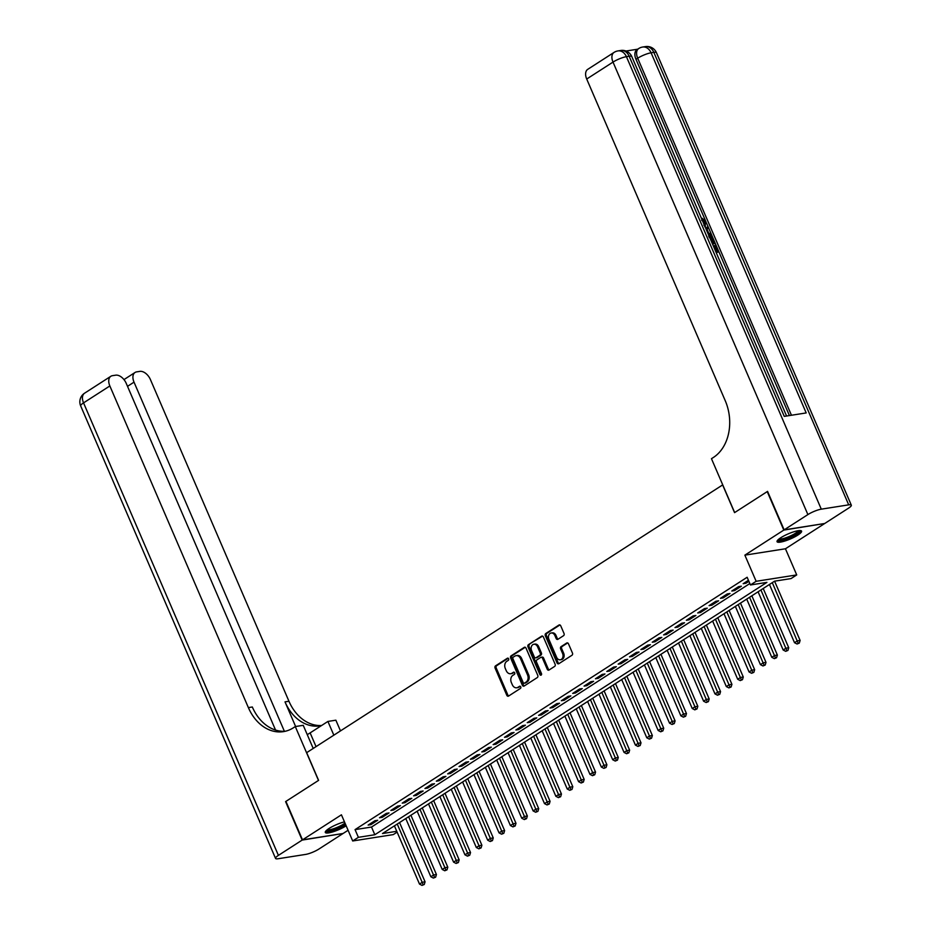 <?xml version="1.0" encoding="UTF-8"?>
<svg xmlns="http://www.w3.org/2000/svg" width="932" height="932" viewBox="0 0 932 932"><rect width="100%" height="100%" fill="white"/><g stroke="black" fill="none" stroke-linecap="round" stroke-linejoin="round"><path stroke-width="1.4" d="M508.639 658.773A1.177 0.897 -98.9 0 0 507.404 658.225L495.556 665.844A1.678 1.282 -98.9 0 0 495.09 668.081L506.798 695.272A1.678 1.282 -98.9 0 0 508.569 696.064L520.417 688.433A1.177 0.897 -98.9 0 0 519.508 686.313L517.971 687.303A5.382 4.101 -98.9 0 1 516.724 687.781A5.382 4.101 -98.9 0 1 512.32 684.764L511.342 682.504A5.382 4.101 -98.9 0 1 512.833 675.374L514.371 674.384A1.177 0.897 -98.9 0 0 513.45 672.263L511.924 673.254A5.382 4.101 -98.9 0 1 510.678 673.731A5.382 4.101 -98.9 0 1 506.274 670.714L505.295 668.454A5.382 4.101 -98.9 0 1 506.787 661.324L508.313 660.334A1.177 0.897 -98.9 0 0 508.639 658.773M780.76 537.752A13.363 2.761 156.7 0 0 777.043 541.69A13.363 2.761 156.7 0 0 785 540.979A13.363 2.761 156.7 0 0 797.862 535.073A13.363 2.761 156.7 0 0 801.578 531.124A13.363 2.761 156.7 0 0 793.621 531.846A13.363 2.761 156.7 0 0 780.76 537.752M344.467 821.861A13.363 2.761 156.7 0 0 329.008 828.513A13.363 2.761 156.7 0 0 325.291 832.451A13.363 2.761 156.7 0 0 333.26 831.74A13.363 2.761 156.7 0 0 346.122 825.822A13.363 2.761 156.7 0 0 346.156 825.799M563.557 635.682A1.678 1.282 -98.9 0 0 564.023 633.457L560.738 625.826A1.678 1.282 -98.9 0 0 558.967 625.034L545.803 633.504A1.678 1.282 -98.9 0 0 545.337 635.729L557.056 662.92A1.678 1.282 -98.9 0 0 558.816 663.712L571.98 655.243A1.678 1.282 -98.9 0 0 572.446 653.017L568.473 643.802A1.678 1.282 -98.9 0 0 566.714 643.01L561.076 646.633A1.678 1.282 -98.9 0 0 560.61 648.858L562.578 653.437A4.497 3.425 -98.9 0 1 560.295 659.798A4.497 3.425 -98.9 0 1 556.614 657.27L548.901 639.375A4.497 3.425 -98.9 0 1 551.185 633.003A4.497 3.425 -98.9 0 1 554.878 635.531L556.159 638.513A1.678 1.282 -98.9 0 0 557.918 639.305L563.557 635.682M824.307 523.563L783.8 530.087L767.222 491.607L734.556 512.635L722.626 484.931L306.675 752.66L318.604 780.364L285.926 801.392L302.504 839.86L341.427 814.813L352.692 840.979L358.377 837.32L355.057 829.62L747.138 577.269L750.458 584.958L756.143 581.3L796.72 574.928L791.035 578.586L774.585 581.172L382.504 833.534L396.752 831.297M783.8 530.087L744.866 555.146L756.143 581.3M526.044 648.148A1.678 1.282 -98.9 0 0 524.273 647.356L511.109 655.837A1.678 1.282 -98.9 0 0 510.654 658.062L522.363 685.253A1.678 1.282 -98.9 0 0 524.122 686.045L537.286 677.576A1.678 1.282 -98.9 0 0 537.752 675.351L526.044 648.148M528.456 644.664L541.62 636.195A1.678 1.282 -98.9 0 1 543.391 636.987L555.099 664.178A1.678 1.282 -98.9 0 1 554.633 666.415L549.006 670.038A1.678 1.282 -98.9 0 1 547.235 669.246L542.482 658.213A1.678 1.282 -98.9 0 0 540.723 657.421L536.983 659.821A1.678 1.282 -98.9 0 0 536.517 662.058L541.469 673.533A1.177 0.897 -98.9 0 1 539.908 674.547L528.001 646.901A1.678 1.282 -98.9 0 1 528.456 644.664L542.575 636.113M302.504 839.86L343.081 833.488L348.079 830.272M374.944 820.696L368.128 825.088L370.866 824.657L377.693 820.265L374.944 820.696M386.314 813.38L379.487 817.772L382.237 817.341L389.052 812.949L386.314 813.38M397.673 806.063L390.858 810.456L393.595 810.024L400.422 805.632L397.673 806.063M409.043 798.747L402.216 803.139L404.966 802.708L411.781 798.316L409.043 798.747M420.402 791.431L413.587 795.823L416.324 795.392L423.151 791L420.402 791.431M431.772 784.127L424.945 788.507L427.695 788.076L434.51 783.696L431.772 784.127M443.131 776.81L436.316 781.191L439.054 780.76L445.88 776.379L443.131 776.81M454.501 769.494L447.675 773.886L450.424 773.455L457.239 769.063L454.501 769.494M465.86 762.178L459.045 766.57L461.783 766.139L468.61 761.747L465.86 762.178M477.231 754.862L470.404 759.254L473.153 758.823L479.968 754.431L477.231 754.862M488.589 747.546L481.774 751.938L484.512 751.507L491.339 747.115L488.589 747.546M499.96 740.229L493.133 744.621L495.882 744.19L502.697 739.798L499.96 740.229M511.318 732.913L504.503 737.305L507.241 736.874L514.068 732.482L511.318 732.913M522.689 725.609L515.862 729.989L518.611 729.558L525.427 725.178L522.689 725.609M534.048 718.292L527.232 722.673L529.97 722.242L536.797 717.861L534.048 718.292M545.418 710.976L538.603 715.368L541.341 714.937L548.156 710.545L545.418 710.976M556.777 703.66L549.962 708.052L552.699 707.621L559.526 703.229L556.777 703.66M568.147 696.344L561.332 700.736L564.07 700.305L570.885 695.913L568.147 696.344M579.506 689.028L572.691 693.42L575.428 692.989L582.255 688.597L579.506 689.028M590.876 681.711L584.061 686.103L586.799 685.672L593.614 681.28L590.876 681.711M602.235 674.395L595.42 678.787L598.158 678.356L604.984 673.976L602.235 674.395M613.606 667.091L606.79 671.471L609.528 671.04L616.343 666.66L613.606 667.091M624.964 659.774L618.149 664.155L620.887 663.735L627.714 659.343L624.964 659.774M636.335 652.458L629.519 656.85L632.257 656.419L639.072 652.027L636.335 652.458M647.693 645.142L640.878 649.534L643.616 649.103L650.443 644.711L647.693 645.142M659.064 637.826L652.249 642.218L654.986 641.787L661.802 637.395L659.064 637.826M670.423 630.51L663.607 634.902L666.345 634.471L673.172 630.079L670.423 630.51M681.793 623.193L674.978 627.586L677.715 627.154L684.531 622.762L681.793 623.193M693.152 615.889L686.336 620.269L689.074 619.838L695.901 615.458L693.152 615.889M704.522 608.573L697.707 612.953L700.445 612.522L707.26 608.142L704.522 608.573M715.881 601.257L709.066 605.637L711.803 605.217L718.63 600.825L715.881 601.257M727.251 593.94L720.436 598.332L723.174 597.901L729.989 593.509L727.251 593.94M738.61 586.624L731.795 591.016L734.533 590.585L741.359 586.193L738.61 586.624M355.057 829.62L371.507 827.045L749.841 583.537M748.443 580.298L743.165 583.7L745.903 583.269L748.897 581.335M744.866 555.146L785.443 548.773L824.366 523.714M785.443 548.773L796.72 574.928M397.114 832.125L393.269 834.606L352.692 840.979M358.377 837.32L374.827 834.734L766.908 582.384L750.458 584.958M371.507 827.045L374.827 834.734M370.866 824.657L370.423 823.608M382.237 817.341L381.782 816.292M393.595 810.024L393.153 808.976M404.966 802.708L404.511 801.66M416.324 795.392L415.882 794.355M427.695 788.076L427.24 787.039M439.054 780.76L438.611 779.723M450.424 773.455L449.97 772.407M461.783 766.139L461.34 765.09M473.153 758.823L472.699 757.774M484.512 751.507L484.069 750.458M495.882 744.19L495.428 743.142M507.241 736.874L506.798 735.837M518.611 729.558L518.157 728.521M529.97 722.242L529.527 721.205M541.341 714.937L540.886 713.889M552.699 707.621L552.257 706.572M564.07 700.305L563.615 699.256M575.428 692.989L574.986 691.94M586.799 685.672L586.345 684.624M598.158 678.356L597.715 677.319M609.528 671.04L609.074 670.003M620.887 663.735L620.444 662.687M632.257 656.419L631.803 655.371M643.616 649.103L643.173 648.055M654.986 641.787L654.532 640.738M666.345 634.471L665.902 633.422M677.715 627.154L677.261 626.106M689.074 619.838L688.632 618.801M700.445 612.522L699.99 611.485M711.803 605.217L711.361 604.169M723.174 597.901L722.719 596.853M734.533 590.585L734.09 589.537M745.903 583.269L745.449 582.22M510.678 673.731L511.773 673.568A5.382 4.101 -98.9 0 0 513.019 673.079L511.924 673.254M514.254 672.287L513.019 673.079M516.724 687.781L517.819 687.618A5.382 4.101 -98.9 0 0 519.066 687.129L517.971 687.303M520.312 686.336L519.066 687.129M508.208 658.237L496.651 665.681A1.678 1.282 -98.9 0 0 496.185 667.906L507.893 695.097A1.678 1.282 -98.9 0 0 508.709 695.971M525.229 647.286L512.216 655.662A1.678 1.282 -98.9 0 0 511.75 657.887L523.458 685.078A1.678 1.282 -98.9 0 0 524.273 685.952M513.252 657.153A1.177 0.897 -98.9 0 0 512.926 658.714L523.202 682.585A1.177 0.897 -98.9 0 0 524.448 683.144L526.056 682.096A5.382 4.101 -98.9 0 0 527.547 674.966L520.522 658.656A5.382 4.101 -98.9 0 0 516.118 655.639A5.382 4.101 -98.9 0 0 514.872 656.116L513.252 657.153M524.972 683.063A1.177 0.897 -98.9 0 0 525.543 682.97L524.448 683.144M516.118 655.639L517.213 655.464A5.382 4.101 -98.9 0 1 521.617 658.481L528.642 674.791A5.382 4.101 -98.9 0 1 527.163 681.933L525.543 682.97M541.108 657.27L542.203 657.095A1.678 1.282 -98.9 0 1 543.589 658.039L548.331 669.071A1.678 1.282 -98.9 0 0 549.146 669.945M529.562 644.49A1.678 1.282 -98.9 0 0 529.096 646.726L541.003 674.372A1.177 0.897 -98.9 0 0 541.375 674.861M537.554 646.773A4.497 3.425 -98.9 0 0 533.873 644.245A4.497 3.425 -98.9 0 0 531.59 650.606L534.304 656.92A1.678 1.282 -98.9 0 0 536.075 657.712L539.814 655.301A1.678 1.282 -98.9 0 0 540.28 653.076L537.554 646.773L538.649 646.598A4.497 3.425 -98.9 0 0 534.968 644.082L533.873 644.245M536.366 657.666A1.678 1.282 -98.9 0 0 537.17 657.538L536.075 657.712M538.649 646.598L541.375 652.901A1.678 1.282 -98.9 0 1 540.909 655.138L537.17 657.538M551.185 633.003L552.292 632.84A4.497 3.425 -98.9 0 1 555.973 635.356L557.254 638.338A1.678 1.282 -98.9 0 0 558.07 639.212M560.295 659.798L561.39 659.623A4.497 3.425 -98.9 0 0 563.674 653.262L562.578 653.437M567.658 642.929L562.171 646.458A1.678 1.282 -98.9 0 0 561.705 648.695L563.674 653.262M559.922 624.953L546.898 633.329A1.678 1.282 -98.9 0 0 546.443 635.554L558.152 662.757A1.678 1.282 -98.9 0 0 558.967 663.619M394.422 825.857L419.493 884.072L422.336 882.243L425.074 881.823L399.548 822.56M423.163 884.666L422.021 885.4L424.258 884.491L423.163 884.666L397.253 824.028M422.021 885.4L419.493 884.072M425.074 881.823L424.258 884.491M345.423 824.098A11.557 2.388 -23.3 0 1 333.912 829.69A11.557 2.388 -23.3 0 1 326.398 830.47M327.272 829.736A10.706 2.213 156.7 0 0 335.345 828.105A10.706 2.213 156.7 0 0 344.991 823.084M325.419 831.624A13.269 2.749 156.7 0 0 345.621 824.552M799.376 530.564A11.557 2.388 -23.3 0 1 799.027 531.706A11.557 2.388 -23.3 0 1 787.668 538.207A11.557 2.388 -23.3 0 1 778.15 539.71M779.012 538.976A10.706 2.213 156.7 0 0 788.542 536.774A10.706 2.213 156.7 0 0 797.932 531.193A10.706 2.213 156.7 0 0 798.246 530.692M777.172 540.875A13.269 2.749 156.7 0 0 789.043 538.044A13.269 2.749 156.7 0 0 800.541 531.193A13.269 2.749 156.7 0 0 800.891 530.658M302.166 840.082L285.588 801.613L318.488 780.433L295.293 726.564L293.359 727.81A42.814 32.608 81.1 0 1 283.433 731.632A42.814 32.608 81.1 0 1 248.378 707.621L109.848 385.953L83.542 402.88L278.412 855.378L302.166 840.082L342.673 833.558M333.831 735.173L327.913 721.438L310.135 732.89A19.269 3.984 -23.3 0 1 307.245 734.614M327.913 721.438L335.87 720.191L340.483 730.898M295.293 726.564L303.238 725.317L313.21 748.454M284.388 731.294L134.022 382.155A10.275 6.314 57.2 0 1 135.047 372.474A10.275 6.314 57.2 0 1 136.631 371.88L139.858 371.379A10.275 6.314 57.2 0 1 150.425 379.58L288.955 701.248A42.814 32.608 81.1 0 0 321.587 725.515M321.412 725.632A42.814 32.608 81.1 0 1 320.06 725.877A42.814 32.608 81.1 0 1 285.006 701.866L295.619 726.517M278.412 855.378A10.275 2.12 156.7 0 0 275.546 858.407A10.275 2.12 156.7 0 0 278.167 858.733L305.591 854.423A10.275 2.12 156.7 0 0 318.989 849.005L342.731 833.709M275.546 730.059L126.239 383.378A10.275 6.314 57.2 0 0 115.684 375.177L112.446 375.678A10.275 6.314 57.2 0 0 110.861 376.272A10.275 6.314 57.2 0 0 109.848 385.953M285.39 731.236A42.814 32.608 81.1 0 1 252.327 706.992L248.378 707.621M704.406 225.101L704.394 222.538L701.633 220.208M705.839 228.538L707.982 226.523L708.576 227.897L707.015 229.272L708.704 233.21L711.186 233.944L711.78 235.318L710.871 235.912L708.716 235.214M705.757 228.352L707.982 226.523M715.496 250.964L717.558 250.638L715.217 245.186L715.974 245.069L718.887 251.815L716.23 252.677M716.475 250.801L714.308 245.768L715.217 245.186M789.416 415.579L706.421 222.865M705.512 220.744L635.985 59.31A10.275 6.314 -122.8 0 1 636.999 49.641L638.711 48.546A10.275 6.314 57.2 0 0 637.686 58.215L635.985 59.31M637.709 49.186L625.989 51.027M708.623 236.239C710.72 235.901 712.444 237.147 713.784 239.99L715.205 243.299L712.561 244.149M784.138 529.865L824.715 523.493L848.458 508.208A10.275 2.12 156.7 0 0 851.324 505.179A10.275 2.12 156.7 0 0 848.702 504.853L821.29 509.163A10.275 2.12 156.7 0 0 807.893 514.581L784.138 529.865L767.56 491.385L734.661 512.565L711.466 458.695L713.399 457.461A42.814 32.608 -98.9 0 0 725.236 400.69L586.706 79.022A10.275 6.314 -122.8 0 1 587.719 69.352L614.037 52.413A10.275 6.314 57.2 0 0 613.011 62.094L586.706 79.022M807.893 514.581L613.011 62.094A10.275 2.12 -23.3 0 1 626.409 56.666L629.158 56.235L784.255 416.383L806.192 412.934L651.084 52.798L653.833 52.367A10.275 2.12 -23.3 0 1 656.454 52.693L851.324 505.179M718.887 251.815L716.056 252.257M715.205 243.299L712.386 243.741M711.827 242.436L713.889 242.11L713.073 240.211L711.664 238.103L709.17 237.544M712.805 242.285L710.044 238.289M713.073 240.211L712.164 240.794M711.664 238.103L710.755 238.685M711.78 235.318L708.273 234.188M707.726 232.918L706.386 229.808M703.858 225.229L705.303 221.956L704.394 222.538M705.303 221.956L702.122 219.894M702.542 219.626L702.192 218.286L706.002 221.711L704.93 226.418M702.192 218.286L701.598 218.671M405.781 818.541L430.852 876.767L433.695 874.938L436.432 874.507L410.919 815.244M434.522 877.35L433.392 878.084L435.628 877.187L434.522 877.35L408.624 816.723M433.392 878.084L430.852 876.767M436.432 874.507L435.628 877.187M417.152 811.236L442.222 869.451L445.065 867.622L447.803 867.191L422.278 807.928M445.892 870.034L444.75 870.768L446.987 869.871L445.892 870.034L419.994 809.407M444.75 870.768L442.222 869.451M447.803 867.191L446.987 869.871M428.51 803.92L453.581 862.135L456.424 860.306L459.161 859.875L433.648 800.611M457.251 862.729L456.121 863.451L458.358 862.554L457.251 862.729L431.353 802.091M456.121 863.451L453.581 862.135M459.161 859.875L458.358 862.554M439.881 796.604L464.952 854.819L467.794 852.99L470.532 852.559L445.007 793.295M468.621 855.413L467.48 856.147L469.716 855.238L468.621 855.413L442.723 794.775M467.48 856.147L464.952 854.819M470.532 852.559L469.716 855.238M451.239 789.288L476.31 847.503L479.153 845.673L481.891 845.242L456.377 785.979M479.992 848.097L478.85 848.831L481.087 847.922L479.992 848.097L454.082 787.458M478.85 848.831L476.31 847.503M481.891 845.242L481.087 847.922M462.61 781.971L487.681 840.186L490.523 838.357L493.261 837.926L467.736 778.674M491.35 840.781L490.209 841.514L492.445 840.606L491.35 840.781L465.452 780.142M490.209 841.514L487.681 840.186M493.261 837.926L492.445 840.606M473.969 774.655L499.039 832.87L501.882 831.041L504.62 830.61L479.106 771.358M502.721 833.464L501.579 834.198L503.816 833.29L502.721 833.464L476.811 772.826M501.579 834.198L499.039 832.87M504.62 830.61L503.816 833.29M485.339 767.339L510.41 825.554L513.252 823.725L515.99 823.306L490.465 764.042M514.08 826.148L512.938 826.882L515.175 825.973L514.08 826.148L488.182 765.51M512.938 826.882L510.41 825.554M515.99 823.306L515.175 825.973M496.698 760.034L521.769 818.249L524.611 816.42L527.349 815.989L501.835 756.726M525.45 818.832L524.308 819.566L526.545 818.669L525.45 818.832L499.54 758.205M524.308 819.566L521.769 818.249M527.349 815.989L526.545 818.669M508.068 752.718L533.139 810.933L535.982 809.104L538.719 808.673L513.194 749.41M536.809 811.527L535.667 812.25L537.904 811.353L536.809 811.527L510.911 750.889M535.667 812.25L533.139 810.933M538.719 808.673L537.904 811.353M519.427 745.402L544.498 803.617L547.34 801.788L550.078 801.357L524.565 742.093M548.179 804.211L547.037 804.933L549.274 804.036L548.179 804.211L522.269 743.573M547.037 804.933L544.498 803.617M550.078 801.357L549.274 804.036M530.797 738.086L555.868 796.301L558.711 794.472L561.448 794.041L535.923 734.777M559.538 796.895L558.408 797.629L560.633 796.72L559.538 796.895L533.64 736.257M558.408 797.629L555.868 796.301M561.448 794.041L560.633 796.72M542.156 730.77L567.227 788.985L570.069 787.156L572.807 786.724L547.294 727.461M570.908 789.579L569.767 790.313L572.003 789.404L570.908 789.579L544.999 728.941M569.767 790.313L567.227 788.985M572.807 786.724L572.003 789.404M553.526 723.453L578.597 781.668L581.44 779.839L584.178 779.408L558.652 720.156M582.267 782.263L581.137 782.997L583.362 782.088L582.267 782.263L556.369 721.624M581.137 782.997L578.597 781.668M584.178 779.408L583.362 782.088M564.885 716.137L589.956 774.352L592.799 772.523L595.548 772.092L570.023 712.84M593.637 774.946L592.496 775.68L594.733 774.772L593.637 774.946L567.728 714.308M592.496 775.68L589.956 774.352M595.548 772.092L594.733 774.772M576.256 708.821L601.326 767.036L604.169 765.219L606.907 764.788L581.382 705.524M604.996 767.63L603.866 768.364L606.091 767.455L604.996 767.63L579.098 706.992M603.866 768.364L601.326 767.036M606.907 764.788L606.091 767.455M587.614 701.516L612.685 759.731L615.528 757.902L618.277 757.471L592.752 698.208M616.367 760.314L615.225 761.048L617.462 760.151L616.367 760.314L590.457 699.687M615.225 761.048L612.685 759.731M618.277 757.471L617.462 760.151M598.985 694.2L624.056 752.415L626.898 750.586L629.636 750.155L604.111 690.892M627.725 753.009L626.595 753.732L628.82 752.835L627.725 753.009L601.827 692.371M626.595 753.732L624.056 752.415M629.636 750.155L628.82 752.835M610.343 686.884L635.414 745.099L638.257 743.27L641.006 742.839L615.481 683.575M639.096 745.693L637.954 746.416L640.191 745.518L639.096 745.693L613.186 685.055M637.954 746.416L635.414 745.099M641.006 742.839L640.191 745.518M621.714 679.568L646.785 737.783L649.627 735.954L652.365 735.523L626.84 676.259M650.454 738.377L649.324 739.111L651.55 738.202L650.454 738.377L624.557 677.739M649.324 739.111L646.785 737.783M652.365 735.523L651.55 738.202M633.073 672.252L658.143 730.467L660.986 728.638L663.735 728.207L638.21 668.943M661.825 731.061L660.683 731.795L662.92 730.886L661.825 731.061L635.915 670.423M660.683 731.795L658.143 730.467M663.735 728.207L662.92 730.886M644.443 664.935L669.514 723.15L672.356 721.321L675.094 720.89L649.569 661.638M673.184 723.745L672.054 724.479L674.279 723.57L673.184 723.745L647.286 663.106M672.054 724.479L669.514 723.15M675.094 720.89L674.279 723.57M655.802 657.619L680.873 715.834L683.715 714.005L686.465 713.574L660.939 654.322M684.554 716.428L683.412 717.162L685.649 716.254L684.554 716.428L658.644 655.79M683.412 717.162L680.873 715.834M686.465 713.574L685.649 716.254M667.172 650.303L692.243 708.53L695.086 706.701L697.823 706.27L672.298 647.006M695.913 709.112L694.783 709.846L697.008 708.949L695.913 709.112L670.015 648.474M694.783 709.846L692.243 708.53M697.823 706.27L697.008 708.949M678.531 642.998L703.602 701.213L706.444 699.384L709.194 698.953L683.669 639.69M707.283 701.796L706.141 702.53L708.378 701.633L707.283 701.796L681.374 641.169M706.141 702.53L703.602 701.213M709.194 698.953L708.378 701.633M689.901 635.682L714.972 693.897L717.815 692.068L720.553 691.637L695.027 632.374M718.642 694.491L717.512 695.214L719.737 694.317L718.642 694.491L692.744 633.853M717.512 695.214L714.972 693.897M720.553 691.637L719.737 694.317M701.26 628.366L726.331 686.581L729.173 684.752L731.923 684.321L706.398 625.057M730.012 687.175L728.871 687.898L731.107 687.001L730.012 687.175L704.103 626.537M728.871 687.898L726.331 686.581M731.923 684.321L731.107 687.001M712.631 621.05L737.701 679.265L740.544 677.436L743.282 677.005L717.757 617.741M741.371 679.859L740.241 680.593L742.466 679.684L741.371 679.859L715.473 619.221M740.241 680.593L737.701 679.265M743.282 677.005L742.466 679.684M723.989 613.734L749.06 671.949L751.903 670.12L754.652 669.689L729.127 610.437M752.741 672.543L751.6 673.277L753.837 672.368L752.741 672.543L726.832 611.905M751.6 673.277L749.06 671.949M754.652 669.689L753.837 672.368M735.36 606.417L760.43 664.633L763.273 662.803L766.011 662.372L740.486 603.121M764.1 665.227L762.97 665.961L765.195 665.052L764.1 665.227L738.202 604.588M762.97 665.961L760.43 664.633M766.011 662.372L765.195 665.052M746.718 599.101L771.789 657.316L774.632 655.487L777.381 655.068L751.856 595.804M775.471 657.91L774.329 658.644L776.566 657.736L775.471 657.91L749.561 597.272M774.329 658.644L771.789 657.316M777.381 655.068L776.566 657.736M758.089 591.785L783.16 650.012L786.002 648.183L788.74 647.752L763.215 588.488M786.829 650.594L785.699 651.328L787.924 650.431L786.829 650.594L760.931 589.968M785.699 651.328L783.16 650.012M788.74 647.752L787.924 650.431M769.448 584.481L794.518 642.696L797.361 640.867L800.11 640.435L774.585 581.172M798.2 643.278L797.058 644.012L799.295 643.115L798.2 643.278L772.29 582.651M797.058 644.012L794.518 642.696M800.11 640.435L799.295 643.115M507.893 695.097L506.798 695.272M496.185 667.906L495.09 668.081M496.651 665.681L495.556 665.844M523.458 685.078L522.363 685.253M511.75 657.887L510.654 658.062M512.216 655.662L511.109 655.837M525.089 647.227L524.273 647.356M527.163 681.933L526.056 682.096M528.642 674.791L527.547 674.966M521.617 658.481L520.522 658.656M542.436 636.067L541.62 636.195M548.331 669.071L547.235 669.246M543.589 658.039L542.482 658.213M541.003 674.372L539.908 674.547M529.096 646.726L528.001 646.901M540.909 655.138L539.814 655.301M541.375 652.901L540.28 653.076M557.254 638.338L556.159 638.513M555.973 635.356L554.878 635.531M561.705 648.695L560.61 648.858M562.171 646.458L561.076 646.633M567.518 642.882L566.714 643.01M558.152 662.757L557.056 662.92M546.443 635.554L545.337 635.729M546.898 633.329L545.803 633.504M559.783 624.906L558.967 625.034M285.006 701.866L288.955 701.248M134.022 382.155L127.521 386.337M83.542 402.88A10.275 6.314 -122.8 0 1 84.556 393.211A10.275 10.275 0 0 0 80.676 405.909A10.275 2.12 -23.3 0 1 83.542 402.88M316.041 746.625L310.135 732.89M848.702 504.853L653.833 52.367A10.275 7.829 -98.9 0 0 645.422 46.6L642.672 47.031A10.275 7.829 81.1 0 1 651.084 52.798A10.275 2.12 -23.3 0 0 637.686 58.215L791.454 415.253M786.585 416.022L631.779 56.561A10.275 2.12 -23.3 0 0 629.158 56.235A10.275 7.829 -98.9 0 0 620.747 50.479L617.998 50.911A10.275 7.829 81.1 0 1 626.409 56.666L821.29 509.163M525.264 683.074L524.168 683.249M536.785 657.689L535.679 657.864M135.047 372.474L123.968 379.604M110.861 376.272L84.556 393.211M80.676 405.909L275.546 858.407M631.779 56.561A10.275 10.275 0 0 0 620.747 50.479M617.998 50.911A10.275 10.275 0 0 0 614.037 52.413M656.454 52.693A10.275 10.275 0 0 0 645.422 46.6M642.672 47.031A10.275 10.275 0 0 0 638.711 48.546M704.65 226.697L705.559 226.115"/></g></svg>
